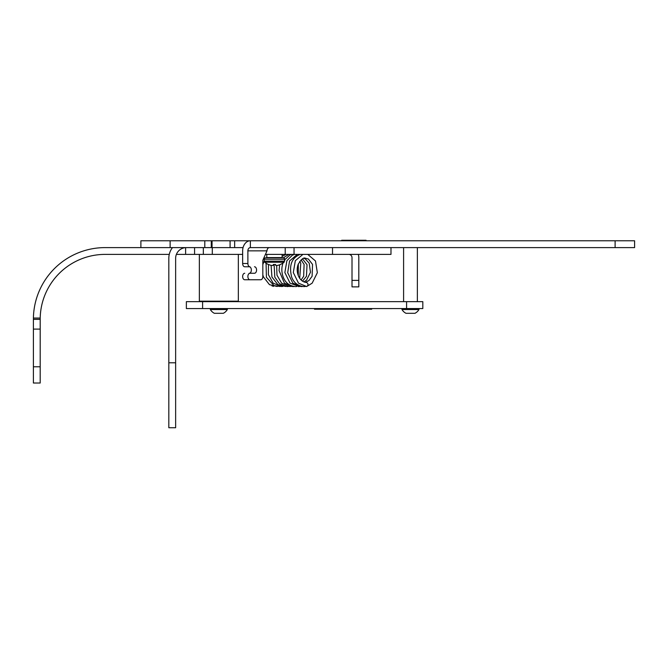 <?xml version="1.0" encoding="UTF-8"?>
<svg xmlns="http://www.w3.org/2000/svg" width="668" height="668" viewBox="0 0 668 668"><rect width="100%" height="100%" fill="white"/><g stroke="black" fill="none" stroke-linecap="round" stroke-linejoin="round"><path stroke-width="1" d="M250.366 247.603L250.366 240.781L634.6 240.781L634.6 247.603L250.366 247.603A3.248 2.488 -90 0 0 247.878 250.851L247.878 263.518A3.248 2.087 90 0 0 249.966 266.766L249.256 266.766A3.248 2.087 -90 0 1 251.343 270.014A3.248 2.087 -90 0 1 249.256 273.262L249.966 273.262A3.248 2.087 90 0 0 247.878 276.51A3.248 2.087 90 0 0 249.966 279.758L260.737 279.758A3.248 2.087 90 0 0 262.825 276.51L262.825 274.957L263.484 276.986L269.463 284.66L277.195 286.488M358.273 254.391A10.045 10.045 0 0 1 358.808 257.639L358.808 286.873L352.011 286.873L352.011 257.639A3.248 3.248 0 0 0 348.763 254.391M242.651 254.391L176.385 254.391M169.263 254.391L105.16 254.391A64.963 64.963 0 0 0 40.205 318.06L40.197 383.023L33.4 383.023L33.4 366.782L40.197 366.782M390.989 247.603L390.989 254.391L265.43 254.391M282.981 263.125L280.393 264.495A15.18 15.122 0 0 1 277.637 265.371A15.147 13.936 77.1 0 1 276.276 265.538A15.147 5.77 84.6 0 1 275.692 265.371L275.617 264.495L273.279 264.495L273.204 265.371L273.279 264.495M284.66 261.146C284.777 259.293 284.693 259.192 284.418 260.829L283.725 262.24C282.639 263.234 282.789 263.234 284.167 262.24M283.057 262.925L283.057 262.933C281.395 267.626 281.462 272.36 283.24 277.136C285.445 282.84 289.528 285.979 295.481 286.58L296.893 286.488M284.677 259.819L289.945 255.001L291.682 254.391M264.219 260.996L262.825 264.595L262.825 260.269L267.008 250.851A3.248 2.488 -90 0 1 268.085 248.17A3.248 2.488 -90 0 1 269.496 247.603M260.737 279.758L244.739 279.758A3.248 2.087 -90 0 1 242.651 276.51A3.248 2.087 -90 0 1 244.739 273.262M243.069 247.603L230.084 247.603L230.084 240.781L250.366 240.781A10.07 7.715 -90 0 0 242.651 250.851L242.651 263.518A3.248 2.087 -90 0 0 244.739 266.766L249.256 266.766M211.288 240.781L211.288 247.603L170.123 247.603L170.123 240.781L230.084 240.781M170.123 240.781L140.89 240.781L140.89 247.603L105.16 247.603A71.76 71.76 0 0 0 33.408 318.06L33.4 319.354L33.408 318.06L40.205 318.06M170.123 247.603L140.89 247.603M230.084 247.603L211.288 247.603M172.478 247.603A17.543 17.543 0 0 0 168.82 258.316L168.82 427.737L175.642 427.737L175.642 362.782L168.82 362.782M186.364 247.603A10.721 10.721 0 0 0 175.642 258.316L175.642 362.782M33.4 366.782L33.4 319.354L40.197 319.354M262.825 276.51L262.825 260.269M249.966 273.262L254.475 273.262A3.248 2.087 90 0 0 256.562 270.014A3.248 2.087 90 0 0 254.475 266.766M249.966 279.758L244.739 279.758M254.475 273.262L249.256 273.262M244.739 266.766L249.966 266.766M366.056 240.781L366.056 240.263L366.056 240.781M341.69 240.781L341.69 240.263L366.056 240.263M266.774 257.572L282.121 257.572L266.774 257.572L266.774 254.391M265.647 257.831L283.249 257.831A1.428 1.428 0 0 1 284.677 259.259L264.219 259.259A1.428 1.428 0 0 1 265.647 257.831M283.725 262.24L264.737 262.24A15.18 15.18 0 0 0 268.394 264.495L268.503 264.495A15.18 15.122 0 0 0 271.258 265.371A15.147 13.936 -77.1 0 0 272.619 265.538A15.147 5.77 -84.6 0 0 273.204 265.371M275.692 265.371L275.617 264.495M273.571 286.355L272.01 285.921M305.334 282.339L308.917 280.568L312.098 276.276L312.541 264.411L308.382 259.042L305.334 258.19C303.431 257.314 300.992 259.493 298.011 264.728C296.776 268.603 296.959 272.452 298.571 276.268C300.416 280.193 303.138 282.263 306.737 282.489C308.441 283.85 308.441 285.211 306.737 286.58L298.504 283.165L293.302 272.544L295.339 260.687L302.938 254.391M199.356 254.391L199.356 301.168L238.334 301.168L238.334 254.391M406.578 301.652L422.819 301.652L422.819 308.558L186.364 308.558L186.364 301.652L406.578 301.652L406.578 308.558M401.969 308.558L401.969 309.534L418.986 309.534L418.986 308.558M418.986 309.534A9.903 9.903 0 0 1 414.962 313.3L405.994 313.3A9.903 9.903 0 0 1 401.969 309.534M210.328 308.558L210.328 309.534L227.354 309.534L227.354 308.558M227.354 309.534A9.903 9.903 0 0 1 223.321 313.3L214.361 313.3A9.903 9.903 0 0 1 210.328 309.534M371.675 308.558L371.675 309.209L314.503 309.209L314.503 308.558M350.6 254.959L350.992 254.391M615.111 240.781L615.111 247.603M298.897 286.355L290.062 283.165L284.86 272.544L286.898 260.687L292.308 255.226L294.496 254.391M290.455 286.355L291.265 286.488M204.792 240.781L204.792 247.603M203.331 247.603L203.331 254.391M194.58 254.391L194.58 247.603M212.299 247.603L212.299 254.391M285.219 254.391L285.219 247.603M294.045 254.391L294.045 247.603M185.612 254.391L185.612 247.628M36.473 318.06L33.408 318.06M33.4 329.099L40.197 329.099M212.048 247.603L212.048 240.781M234.66 247.603L234.66 240.781M242.651 263.518L247.878 263.518M247.878 250.851L267.008 250.851M362.808 240.781L362.808 240.263M344.938 240.781L344.938 240.263M282.013 286.355L282.823 286.488M284.351 261.146L264.219 261.146L264.219 259.259M358.808 280.376L352.011 280.376M202.604 308.558L202.604 301.652M365.179 309.209L365.179 308.558M320.999 309.209L320.999 308.558M279.658 264.787L279.057 270.607L284.443 283.165L292.676 286.58L294.079 286.488M288.868 254.391L283.299 257.831M298.295 275.634L298.295 263.96M299.707 278.305L300.775 263.209L299.707 261.43M301.109 279.992L303.656 276.276L304.099 264.411L301.109 259.885M332.522 247.603L332.522 254.391M274.105 264.495L274.798 277.136L279.433 283.716L287.04 286.58L288.451 286.488M271.091 265.33L271.926 276.986L277.905 284.66L285.637 286.488M282.121 254.75L283.24 254.391M289.854 286.58L281.62 283.165L276.961 275.174L276.677 265.505M282.121 256.328L286.054 254.391M281.42 286.58L273.179 283.165L268.386 274.665L268.478 264.495M266.064 263.234L266.415 277.278L274.097 285.628L280.009 286.488M284.677 259.693L284.677 259.259M264.219 261.146L264.737 262.24M282.121 254.391L282.121 257.572M302.52 281.144L306.47 276.268L307.029 264.728L302.52 258.917M303.923 281.904L306.554 280.176L310.461 272.277L309.217 263.209L305.259 258.875L303.923 258.366M305.334 286.488L303.923 286.58C297.97 285.979 293.887 282.84 291.682 277.136C288.801 265.472 291.615 257.89 300.124 254.399M302.52 286.488L301.118 286.58L292.876 283.165L287.699 272.719L289.553 260.979L297.31 254.391M307.706 285.921L312.156 283.165L317.342 272.719L315.488 260.979L307.731 254.391M298.295 286.58L299.707 286.488M225.726 301.168L225.726 301.652M211.956 301.168L211.956 301.652M417.366 247.603L417.366 301.652M403.597 247.603L403.597 301.652"/></g></svg>
